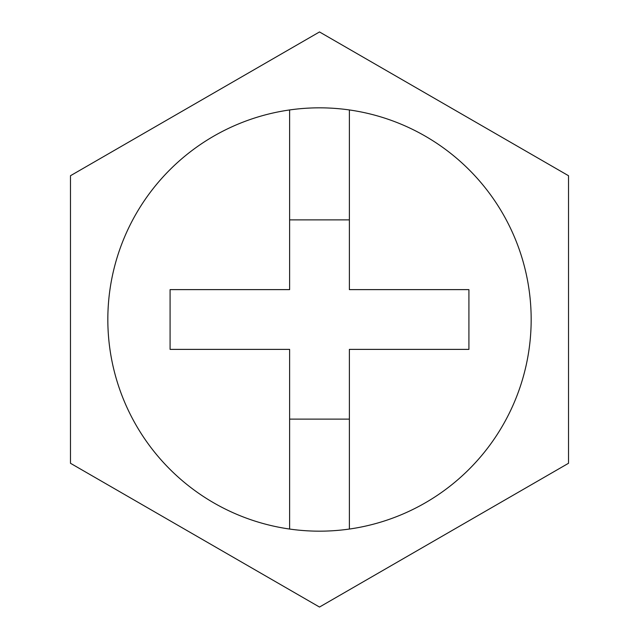 <?xml version="1.0" encoding="UTF-8"?>
<svg xmlns="http://www.w3.org/2000/svg" width="639" height="639" viewBox="0 0 639 639"><rect width="100%" height="100%" fill="white"/><g stroke="black" fill="none" stroke-linecap="round" stroke-linejoin="round"><path stroke-width="0.96" d="M107.831 319.5A211.669 211.669 0 0 0 319.5 531.169A211.669 211.669 0 0 0 531.169 319.5A211.669 211.669 0 0 0 319.5 107.831A211.669 211.669 0 0 0 107.831 319.5M289.619 109.948L289.619 289.619L170.086 289.619L170.086 349.381L289.619 349.381L289.619 529.052M349.381 529.052L349.381 349.381L468.914 349.381L468.914 289.619L349.381 289.619L349.381 109.948M349.381 219.888L289.619 219.888M568.526 175.725L319.5 31.95L70.474 175.725L70.474 463.275L319.5 607.05L568.526 463.275L568.526 175.725M289.619 419.112L349.381 419.112"/></g></svg>
